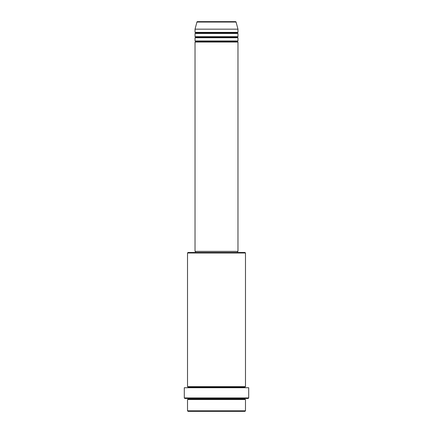 <?xml version="1.0" encoding="UTF-8"?>
<svg xmlns="http://www.w3.org/2000/svg" width="433" height="433" viewBox="0 0 433 433"><rect width="100%" height="100%" fill="white"/><g stroke="black" fill="none" stroke-linecap="round" stroke-linejoin="round"><path stroke-width="0.32" stroke-dasharray="2.17 1.62" d="M195.029 42.05L237.971 42.05L195.029 42.05M237.436 41.508L195.564 41.508L237.436 41.508M237.971 40.973L195.029 40.973L237.971 40.973M195.029 37.752L237.971 37.752L195.029 37.752M237.436 37.216L195.564 37.216L237.436 37.216M237.971 36.681L195.029 36.681L237.971 36.681M195.029 33.46L237.971 33.46L195.029 33.46M237.436 32.924L195.564 32.924L237.436 32.924M237.971 32.383L195.029 32.383L237.971 32.383M187.516 399.54L245.484 399.54L187.516 399.54M244.948 399.004L188.052 399.004L244.948 399.004M245.484 398.468L184.831 398.468L245.484 398.468M188.052 387.194L244.948 387.194L188.052 387.194M245.484 386.658L187.516 386.658L245.484 386.658M187.516 387.73L248.704 387.73L187.516 387.73M195.564 252.466L244.948 252.466L195.564 252.466M237.436 251.389L195.564 251.389L237.436 251.389M195.029 29.163L237.971 29.163L195.029 29.163M196.934 22.051L236.066 22.051L196.934 22.051M188.052 411.35L244.948 411.35L188.052 411.35M245.484 410.814L187.516 410.814L245.484 410.814M248.704 397.932L184.296 397.932L248.704 397.932M187.516 253.002L245.484 253.002L187.516 253.002M195.029 251.389L237.971 251.389L195.029 251.389M195.564 251.389L237.333 251.389L195.564 251.389"/><path stroke-width="0.65" d="M235.547 21.65L197.453 21.65A0.536 0.536 0 0 0 196.934 22.051L236.066 22.051A0.536 0.536 0 0 0 235.547 21.65L197.453 21.65A0.536 0.536 0 0 0 196.934 22.051L195.029 29.163L237.971 29.163L236.066 22.051L196.934 22.051L195.029 29.163L195.029 32.383A0.536 0.536 0 0 1 195.564 32.924A0.536 0.536 0 0 1 195.029 33.46L195.029 36.681A0.536 0.536 0 0 1 195.564 37.216A0.536 0.536 0 0 1 195.029 37.752L195.029 40.973A0.536 0.536 0 0 1 195.564 41.508A0.536 0.536 0 0 1 195.029 42.05L195.029 251.389L237.971 251.389L237.971 42.05A0.536 0.536 0 0 1 237.436 41.508A0.536 0.536 0 0 1 237.971 40.973L237.971 37.752A0.536 0.536 0 0 1 237.436 37.216A0.536 0.536 0 0 1 237.971 36.681L237.971 33.46A0.536 0.536 0 0 1 237.436 32.924A0.536 0.536 0 0 1 237.971 32.383L237.971 29.163L195.029 29.163L195.029 32.383L237.971 32.383A0.536 0.536 0 0 0 237.436 32.924L195.564 32.924A0.536 0.536 0 0 0 195.029 32.383L237.971 32.383L237.971 29.163L236.066 22.051A0.536 0.536 0 0 0 235.547 21.65L235.455 21.65M187.516 410.814L188.052 411.35L244.948 411.35L245.484 410.814L187.516 410.814L245.484 410.814L245.484 399.54A0.536 0.536 0 0 1 244.948 399.004A0.536 0.536 0 0 1 245.484 398.468A0.536 0.536 0 0 0 244.948 399.004L188.052 399.004A0.536 0.536 0 0 1 187.516 399.54L187.516 410.814L187.516 399.54A0.536 0.536 0 0 0 188.052 399.004A0.536 0.536 0 0 0 187.516 398.468A0.536 0.536 0 0 1 188.052 399.004L244.948 399.004A0.536 0.536 0 0 0 245.484 399.54L187.516 399.54L245.484 399.54L245.484 410.814L244.948 411.35L188.052 411.35L187.516 410.814M245.484 253.002L244.948 252.466L188.052 252.466L187.516 253.002L245.484 253.002L187.516 253.002L187.516 386.658A0.536 0.536 0 0 1 188.052 387.194A0.536 0.536 0 0 1 187.516 387.73A0.536 0.536 0 0 0 188.052 387.194L244.948 387.194A0.536 0.536 0 0 1 245.484 386.658L245.484 253.002L245.484 386.658A0.536 0.536 0 0 0 244.948 387.194A0.536 0.536 0 0 0 245.484 387.73A0.536 0.536 0 0 1 244.948 387.194L188.052 387.194A0.536 0.536 0 0 0 187.516 386.658L245.484 386.658L187.516 386.658L187.516 253.002L188.052 252.466L244.948 252.466L245.484 253.002M184.296 397.932L184.831 398.468L248.169 398.468L248.704 397.932L184.296 397.932L248.704 397.932L248.704 387.73L184.296 387.73L184.296 397.932L184.296 387.73L248.704 387.73L248.704 397.932L248.169 398.468L184.831 398.468L184.296 397.932M195.029 40.973L237.971 40.973A0.536 0.536 0 0 0 237.436 41.508L195.564 41.508A0.536 0.536 0 0 0 195.029 40.973L195.029 37.752A0.536 0.536 0 0 0 195.564 37.216A0.536 0.536 0 0 0 195.029 36.681L237.971 36.681A0.536 0.536 0 0 0 237.436 37.216L195.564 37.216L237.436 37.216A0.536 0.536 0 0 0 237.971 37.752L195.029 37.752L237.971 37.752L237.971 40.973L195.029 40.973M237.971 42.05L195.029 42.05A0.536 0.536 0 0 0 195.564 41.508L237.436 41.508A0.536 0.536 0 0 0 237.971 42.05L237.971 251.389L195.029 251.389L195.029 42.05L237.971 42.05M237.436 252.466L237.436 251.389L237.436 252.466M195.564 251.389L195.564 252.466L195.564 251.389M237.971 33.46L195.029 33.46A0.536 0.536 0 0 0 195.564 32.924L237.436 32.924A0.536 0.536 0 0 0 237.971 33.46L237.971 36.681L195.029 36.681L195.029 33.46L237.971 33.46"/></g></svg>
